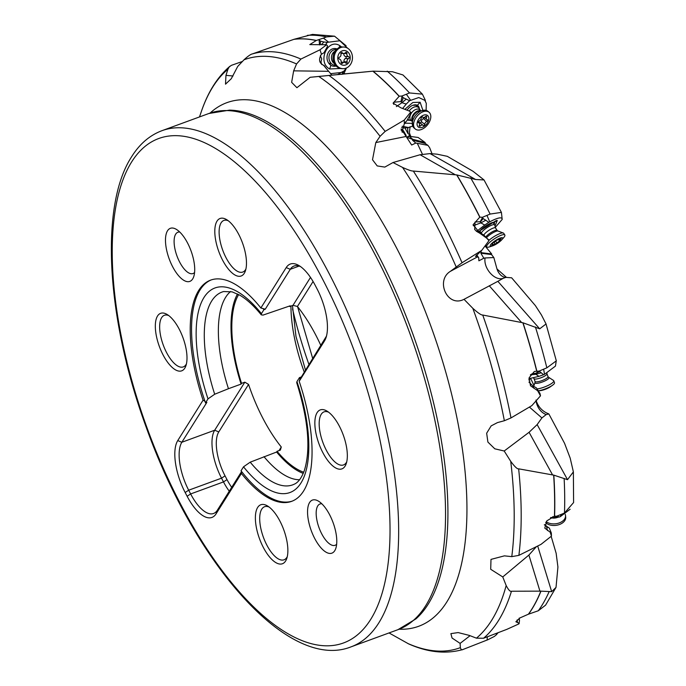<?xml version="1.0" encoding="UTF-8"?>
<svg xmlns="http://www.w3.org/2000/svg" width="686" height="686" viewBox="0 0 686 686"><rect width="100%" height="100%" fill="white"/><g stroke="black" fill="none" stroke-linecap="round" stroke-linejoin="round"><path stroke-width="1.03" d="M410.065 126.756L409.405 132.638A8.592 3.541 -110.1 0 0 410.905 136.514M346.31 68.283L343.746 73.977M294.054 39.291L252.422 53.902C250.75 54.194 247.946 56.158 244.002 59.802A313.202 128.882 69.9 0 1 296.558 63.952L300.914 59.056L320.002 49.786L326.605 44.744L309.789 44.599L316.34 40.465A316.632 130.297 -110.1 0 0 294.054 39.291L312.473 34.394L334.545 36.187L346.104 45.748M343.223 71.601L343.249 73.779L344.449 73.325M321.657 44.376L323.895 41.992L327.342 42.335L339.862 40.766L347.596 48.183M346.55 67.931L343.952 71.087L341.105 72.502L330.549 73.676M343.249 73.779L341.945 74.38M373.055 71.164L318.801 76.463A313.202 128.882 69.9 0 1 380.095 136.282L385.155 131.386L404.234 120.093L410.665 112.152L409.302 111.029L401.13 107.925L393.052 103.2L399.235 96.212A316.632 130.297 -110.1 0 0 373.055 71.164L392.426 71.73L402.956 74.954L422.405 94.162L425.2 99.959L425.517 101.94M406.232 99.144L403.059 97.601L402.022 96.237L400.993 101.562L401.936 102.694L406.232 99.144L409.636 100.696L418.786 97.541L424.848 100.362L426.298 103.38L426.117 110.36M425.277 100.971L425.251 100.199M410.76 136.497L410.177 135.031L408.033 133.633L404.963 128.008M408.204 127.545L407.638 128.797L408.033 133.633M406.644 137.02L409.293 136.3L418.143 137.474L425.149 142.517L425.277 143.468L427.944 145.363L429.659 147.73L432.051 153.784M430.053 153.595L475.595 179.5L484.033 179.946L473.023 171.277L447.289 156.322L437.033 154.17L430.053 153.595L420.106 154.744L393.001 162.531L384.82 167.092L377.214 165.926L372.507 159.744L375.808 142.568L380.095 136.282M422.387 154.153L417.285 143.28L427.944 145.363M485.791 220.223L483.184 218.637L482.558 217.453L480.226 221.707L480.86 222.89L485.791 220.223L488.749 222.367L489.71 221.844C497.933 217.539 502.092 216.725 502.195 219.417L495.352 227.28M485.028 245.948L491.682 253.974L491.51 254.566L493.834 257.55L496.981 268.938L506.405 277.324M503.292 278.293L497.856 281.329L539.693 328.826L546.056 323.964L541.434 314.951L535.372 305.604L511.645 277.804L505.925 277.376L503.292 278.293C494.88 281.389 483.321 268.509 485.062 257.962L493.834 257.55M530.647 378.5L533.922 385.335M541.906 417.92L537.147 424.6L567.536 479.685L573.376 471.874L570.195 458.145L564.535 443.259L548.851 413.924L546.202 414.576L541.906 417.92L529.403 407.072M548.86 413.924C542.386 411.471 538.09 406.849 535.98 400.067M547.977 527.5L544.821 524.644M556.02 587.379L545.584 605.155L538.278 610.772L528.546 614.159A316.632 130.297 -110.1 0 0 531.959 609.099A316.632 130.297 -110.1 0 0 540.962 591.143L551.673 591.675L556.02 587.379L557.924 567.005L556.14 553.259L551.167 536.341M496.484 633.315L496.355 634.782L494.374 636.419L487.926 639.712L462.827 649.548C445.849 654.298 427.79 652.412 408.624 643.897L389.031 632.938M463.067 649.462C461.841 650.234 460.941 649.625 460.366 647.644L460.109 643.391L470.064 635.699M540.962 591.143L511.456 591.238A315.954 130.023 69.9 0 1 483.587 638.229L476.444 638.169L469.31 635.408L458.137 632.578L450.882 633.632L452.057 638.023L460.109 643.391M199.489 116.937L201.418 111.329A313.202 128.882 -110.1 0 1 212.763 87.028A313.202 128.882 69.9 0 1 212.771 87.011A313.202 128.882 69.9 0 1 227.924 69.269L225.96 75.366L225.514 84.172L231.285 78.71L237.716 66.439L244.002 59.802M328.208 41.82L323.406 38.107L326.536 36.898L334.545 36.187M316.34 40.465L323.406 38.107M323.895 41.992L320.431 41.117L319.11 39.994L319.522 44.907C320.208 44.83 320.508 43.57 320.431 41.117M320.353 55.763L321.751 58.85L320.979 61.946L321.743 64.527M320.628 55.712L320.688 55.189M327.342 42.335L325.567 44.573M340.462 68.471L329.614 68.986C316.812 62.006 327.882 37.404 340.042 45.825L341.602 47.008M320.979 61.946L319.942 61.98M342.477 74.062L342.434 72.347L343.952 71.087M340.316 74.311L310.166 77.295L296.909 87.705L291.644 82.337L293.651 70.847L296.558 63.952M331.895 75.143L323.603 65.316C319.119 63.095 318.39 59.399 321.434 54.237L320.002 49.786M318.801 76.463L310.166 77.295M340.239 74.311L371.538 71.301L340.162 74.32M410.537 100.147L406.352 94.248L409.473 92.936L422.405 94.162M425.243 100.919L425.2 99.959M399.235 96.212L401.876 96.031L406.352 94.248M402.21 126.241L408.41 127.519L412.732 126.164M402.888 108.156L406.241 104.075L401.936 102.694L396.362 106.596M409.636 100.696L406.241 104.075M412.02 123.386L404.611 123.128M405.417 108.842L412.835 102.506L420.132 102.257L422.816 110.129M408.41 127.519L404.886 128.016L401.61 127.467M407.604 136.951L409.945 135.005M410.177 135.031L408.59 136.608M409.293 136.3L412.972 139.515L406.849 137.303M425.149 142.517L413.075 139.387M412.972 139.515L412.432 140.133L425.277 143.468M412.432 140.133L415.776 143.074L411.651 145.02L403.454 132.364L402.056 132.072L404.354 123.531L404.234 120.093M417.285 143.28L415.776 143.074M511.782 556.638L518.882 555.368L541.022 544.358L551.467 536.1L550.223 532.242L544.778 528.109L546.853 520.854L554.58 516.181A316.632 130.297 -110.1 0 0 553.808 475.141L518.65 468.83C517.321 469.19 514.68 466.694 510.727 461.335A313.202 128.882 69.9 0 1 511.782 556.638L504.399 555.857L490.996 559.39L490.696 569.277L502.761 576.943L506.174 585.544A313.202 128.882 69.9 0 1 491.605 620.41A313.202 128.882 -110.1 0 1 476.444 638.169M510.727 461.335L504.193 451.011L494.786 448.807L487.9 442.067L486.657 433.226L491.159 425.886L497.479 422.593L504.356 420.732L510.993 417.928L531.839 405.632L540.491 395.839L537.635 390.72L530.484 385.746L529.138 377.737L534.377 371.46L539.127 371.083L546.853 367.833L556.32 360.836L546.039 323.972M536.786 370.869A316.632 130.297 -110.1 0 0 523.024 322.806L482.738 315.028C481.298 315.226 477.988 312.979 472.8 308.288L464.019 299.319C447.478 307.928 435.13 280.617 450.41 271.322L462.055 262.747L481.769 250.339L488.955 240.657L487.797 238.977L480.363 233.617L473.074 224.734L479.771 217.162L482.481 217.282L490.113 214.066L501.415 212.386L502.195 219.417M479.926 217.145A316.632 130.297 -110.1 0 0 456.867 174.939L413.324 171.046C411.78 171.174 408.187 169.957 402.545 167.41L393.001 162.531M321.434 54.237L324.015 52.728L327.625 46.073L326.605 44.744M326.262 68.557L324.006 65.342M404.354 123.531L406.764 120.856L411.188 112.881L410.665 112.152M393.695 104.383L393.961 102.205L400.993 101.562M401.413 101.365C402.073 101.348 402.622 100.096 403.059 97.601M401.164 128.959L403.402 130.7L401.979 131.24L403.454 132.364M405.846 135.862L406.155 135.476L403.402 130.7M456.867 174.939L475.595 179.5M489.71 221.844L486.974 215.438M476.161 231.088L476.77 231.542M476.744 231.311L484.728 225.042L480.86 222.89L473.28 225.685M488.749 222.367L484.728 225.042M477.713 232.117L496.355 220.532L497.256 220.48L494.992 226.003M484.865 246.163L485.568 246.008M480.886 251.513L481.675 252.714L480.534 251.908M491.682 253.974L481.675 252.714M481.538 252.808L480.86 253.22L491.51 254.566M480.86 253.22L483.827 258.219L478.879 260.809L478.717 257.833L476.839 256.058L475.501 256.444L481.769 250.339M485.062 257.962L483.827 258.219M497.856 281.329L464.019 299.319M480.226 221.707L475.055 222.007L474.695 229.561L478.142 232.331L483.741 234.878L488.955 240.657M479.343 232.957L480.363 233.617M480.663 221.587L483.184 218.637M476.324 255.261L476.839 256.058M478.717 257.833L476.753 254.858M523.024 322.806L539.693 328.826M541.263 372.781L539.145 371.16L535.595 373.398L535.86 374.273L541.263 372.781L543.492 374.762L544.504 374.316L555.454 366.092L556.157 361.411M544.504 374.316L543.664 369.222M528.932 378.672L538.956 376.365L535.86 374.273L530.372 374.925M543.492 374.762L538.956 376.365M528.795 379.958L530.372 378.715M537.147 424.6L529.077 432.291L504.193 451.011M533.94 388.319L532.679 385.781L528.932 382.051M530.467 374.779L532.739 373.476L535.595 373.398M536.04 373.338L539.333 371.786M532.679 385.781L536.366 387.856L539.976 393.447L540.491 395.839M553.808 475.141L567.536 479.685M557.203 515.983L559.193 517.047L560.248 516.687L561.234 514.389L564.484 513.034L573.599 502.546L573.376 471.874M560.248 516.687L570.126 509.244M554.58 516.181L556.655 516.215L561.234 514.389M559.193 517.047L550.652 517.578M536.409 546.656L528.897 555.051L502.761 576.943M544.307 524.799L549.349 528.126L551.321 533.022L551.441 535.946M546.562 526.745L547.497 530.561M496.355 634.782L498.096 632.698M483.587 638.229L506.868 629.345L518.933 623.874L519.516 620.65M519.233 623.351L515.872 621.756L519.937 617.932L528.409 614.193A316.632 130.297 -110.1 0 0 531.813 609.151A316.632 130.297 -110.1 0 0 540.834 591.143M517.133 619.938L517.407 622.236M519.216 618.112L519.465 620.83M511.456 591.238C510.204 591.812 508.437 589.917 506.174 585.544M494.109 224.048A8.884 2.067 146.8 0 0 494.323 222.547A8.884 2.067 146.8 0 0 493.766 222.375A8.884 2.067 146.8 0 0 485.071 226.346A8.884 2.067 146.8 0 0 479.497 232.237A8.884 2.067 146.8 0 0 480.243 232.691A8.884 2.067 146.8 0 0 480.963 232.64M263.347 547.445A31.41 12.923 -110.1 0 0 286.748 558.55A31.41 12.923 -110.1 0 0 279.905 521.043A31.41 12.923 -110.1 0 0 267.463 505.916A31.41 12.923 -110.1 0 0 255.526 514.672A31.41 12.923 -110.1 0 0 263.347 547.445M322.823 452.589A31.41 12.923 -110.1 0 0 346.216 463.693A31.41 12.923 -110.1 0 0 339.373 426.186A31.41 12.923 -110.1 0 0 326.939 411.06A31.41 12.923 -110.1 0 0 315.003 419.815A31.41 12.923 -110.1 0 0 322.823 452.589M238.711 234.355A30.63 12.605 -110.1 0 0 226.586 219.606A30.63 12.605 -110.1 0 0 214.95 228.146A30.63 12.605 -110.1 0 0 222.564 260.097A30.63 12.605 -110.1 0 0 245.382 270.927A30.63 12.605 -110.1 0 0 238.711 234.355M179.235 329.211A30.63 12.605 -110.1 0 0 167.11 314.462A30.63 12.605 -110.1 0 0 155.473 323.003A30.63 12.605 -110.1 0 0 163.096 354.954A30.63 12.605 -110.1 0 0 185.906 365.784A30.63 12.605 -110.1 0 0 179.235 329.211M309.583 502.538A28.272 11.636 -110.1 0 0 314.72 538.493A28.272 11.636 -110.1 0 0 334.751 550.687A28.272 11.636 -110.1 0 0 335.78 548.491A28.272 11.636 -110.1 0 0 329.614 514.732A28.272 11.636 -110.1 0 0 318.424 501.123A28.272 11.636 -110.1 0 0 309.583 502.538M167.513 230.788A28.272 11.636 -110.1 0 0 172.649 266.743A28.272 11.636 -110.1 0 0 192.68 278.928A28.272 11.636 -110.1 0 0 193.709 276.732A28.272 11.636 -110.1 0 0 187.544 242.973A28.272 11.636 -110.1 0 0 176.353 229.364A28.272 11.636 -110.1 0 0 167.513 230.788M238.651 294.56A99.736 41.04 -110.1 0 0 241.541 383.371L244.825 382.171L214.692 430.225A37.696 15.512 -110.1 0 0 221.535 478.168L188.684 490.207L190.639 493.946L187.124 496.252L185.169 492.505L188.684 490.207A37.696 15.512 69.9 0 1 181.841 442.264L177.751 440.575L203.073 400.178A117.795 48.474 -110.1 0 1 210.619 280.128A117.795 48.474 -110.1 0 1 260.869 307.997L263.072 308.589A117.795 48.474 69.9 0 1 263.93 309.686L261.426 313.665A108.928 44.83 -110.1 0 0 203.999 297.467A108.928 44.83 -110.1 0 0 208.004 398.875L205.508 402.862A117.795 48.474 69.9 0 1 204.96 401.276L203.073 400.178M292.313 501.089A117.795 48.474 69.9 0 1 241.875 471.891L241.395 473.469A117.795 48.474 -110.1 0 0 291.644 501.346A117.795 48.474 -110.1 0 0 303.572 491.039A117.795 48.474 -110.1 0 0 299.19 381.287L324.512 340.899A40.834 16.807 -110.1 0 0 325.987 337.726A40.834 16.807 -110.1 0 0 317.095 288.96L315.14 285.213A40.834 16.807 -110.1 0 0 298.967 265.559A40.834 16.807 -110.1 0 0 286.199 267.609L260.869 307.997M241.395 473.469L216.064 513.857A40.834 16.807 -110.1 0 1 187.124 496.252M177.751 440.575A40.834 16.807 -110.1 0 0 185.169 492.505M287.271 556.672A28.272 11.636 69.9 0 1 284.038 559.802A28.272 11.636 69.9 0 1 266.863 545.138A28.272 11.636 69.9 0 1 264.59 506.714A28.272 11.636 69.9 0 1 269.075 507.014M346.747 461.815A28.272 11.636 69.9 0 1 343.506 464.945A28.272 11.636 69.9 0 1 326.339 450.282A28.272 11.636 69.9 0 1 324.066 411.857A28.272 11.636 69.9 0 1 328.551 412.157M245.905 269.049A27.483 11.31 69.9 0 1 242.784 272.05A27.483 11.31 69.9 0 1 226.08 257.799A27.483 11.31 69.9 0 1 223.876 220.438A27.483 11.31 69.9 0 1 228.198 220.712M186.429 363.906A27.483 11.31 69.9 0 1 183.308 366.907A27.483 11.31 69.9 0 1 166.612 352.647A27.483 11.31 69.9 0 1 164.4 315.286A27.483 11.31 69.9 0 1 168.73 315.569M336.655 544.255A21.986 9.047 69.9 0 1 335.102 545.293A21.986 9.047 69.9 0 1 320.311 530.895A21.986 9.047 69.9 0 1 317.755 505.916A21.986 9.047 69.9 0 1 319.976 503.996A21.986 9.047 69.9 0 1 321.828 503.79M194.584 272.496A21.986 9.047 69.9 0 1 193.04 273.534A21.986 9.047 69.9 0 1 178.24 259.137A21.986 9.047 69.9 0 1 175.685 234.166A21.986 9.047 69.9 0 1 177.914 232.237A21.986 9.047 69.9 0 1 179.758 232.04M320.765 345.272A99.736 41.04 -110.1 0 0 297.432 306.471L292.999 305.33L289.724 306.531A99.736 41.04 -110.1 0 0 289.363 306.102M313.082 281.509L297.432 306.471M310.492 277.427L292.999 305.33M300.571 266.614A37.696 15.512 -110.1 0 0 294.097 266.005A37.696 15.512 -110.1 0 0 290.281 269.298L265.268 309.197L263.93 309.686M289.724 306.531L290.169 305.81L263.038 315.097L261.263 314.84L261.426 313.665M241.541 383.371L241.095 384.091A101.305 41.692 69.9 0 1 237.519 293.968M244.825 382.171L248.564 384.409A99.736 41.04 -110.1 0 0 281.286 446.998L280.342 450.11L277.058 451.311A99.736 41.04 -110.1 0 0 303.726 472.217M279.039 450.582L281.286 446.998M248.564 384.409L218.774 431.923A34.557 14.217 69.9 0 0 225.051 475.861L227.006 479.608L223.49 481.915A37.696 15.512 -110.1 0 0 229.27 491.202M231.705 487.309A34.557 14.217 69.9 0 1 227.006 479.608M225.051 475.861L221.535 478.168L223.49 481.915L190.639 493.946A37.696 15.512 -110.1 0 0 213.543 513.497A37.696 15.512 -110.1 0 0 217.359 510.204L241.601 471.539M241.875 471.891A117.795 48.474 69.9 0 1 241.026 470.802L243.521 466.814A108.928 44.83 -110.1 0 0 300.965 482.995A108.928 44.83 -110.1 0 0 296.944 381.605L299.448 377.626A117.795 48.474 69.9 0 1 299.988 379.204L325.799 337.238A37.696 15.512 69.9 0 0 326.536 335.891M303.246 473.4A101.305 41.692 69.9 0 1 276.612 452.031L250.21 462.175L243.521 466.814M276.612 452.031L277.058 451.311M205.508 402.862L206.855 402.365L181.841 442.264L214.692 430.225L218.774 431.923M204.96 401.276A117.795 48.474 69.9 0 1 211.288 279.888M265.268 309.197L263.072 308.589M299.19 381.287L299.988 379.204M299.448 377.626L300.785 377.129M250.21 462.175A102.668 42.249 -110.1 0 0 294.234 484.205C298.127 482.567 301.454 478.125 304.224 470.888C310.938 449.69 308.434 420.269 296.695 382.608L296.944 381.605M263.973 456.653A101.305 41.692 -110.1 0 0 299.576 479.746M230.625 291.49A101.305 41.692 -110.1 0 0 225.66 297.287A101.305 41.692 -110.1 0 0 228.455 388.713L214.692 394.236L208.004 398.875M241.095 384.091L228.455 388.713M227.924 69.269L229.227 66.936L231.319 65.376L242.39 61.474M419.3 108.559A8.884 5.574 129.1 0 0 417.362 105.327A8.884 5.574 129.1 0 0 416.393 104.941A8.884 5.574 129.1 0 0 407.39 109.734M407.312 119.87A8.884 5.574 129.1 0 0 409.774 120.256M342.889 71.876L342.811 73.942M337.032 48.98A8.884 7.486 93 0 0 330.746 49.778A8.884 7.486 93 0 0 329.966 64.561A8.884 7.486 93 0 0 330.935 65.281A8.884 7.486 93 0 0 336.123 66.019M335.488 65.299A7.855 6.62 -87 0 1 335.145 65.29A7.855 6.62 -87 0 1 329.743 53.851A7.855 6.62 -87 0 1 335.986 49.606A7.855 6.62 -87 0 1 336.329 49.632M334.374 63.601A6.911 5.822 -87 0 1 332.127 54.374A6.911 5.822 -87 0 1 335.034 51.201M342.76 68.686L341.628 68.626A10.839 9.132 -87 0 1 335.3 65.041A10.839 9.132 -87 0 1 334.159 52.839A10.839 9.132 -87 0 1 336.106 49.864A10.839 9.132 -87 0 1 342.777 46.982L343.918 47.042A10.839 9.132 -87 0 1 351.378 62.829A10.839 9.132 -87 0 1 342.76 68.686A10.839 9.132 -87 0 1 335.291 52.899A10.839 9.132 -87 0 1 343.918 47.042M349.491 61.277A7.383 6.225 -87 0 1 341.062 64.458A7.383 6.225 -87 0 1 338.532 54.511A7.383 6.225 -87 0 1 346.97 51.339A7.383 6.225 -87 0 1 349.491 61.277M339.501 59.15A2.59 2.187 -87 0 1 341.122 62.22A1.038 0.875 93 0 0 342.606 63.138A2.59 2.187 -87 0 1 345.675 62.966A1.038 0.875 93 0 0 347.116 61.877A2.59 2.187 -87 0 1 348.574 58.644A1.038 0.875 93 0 0 348.522 56.646A2.59 2.187 -87 0 1 346.91 53.577A1.038 0.875 93 0 0 345.427 52.659A2.59 2.187 -87 0 1 342.348 52.831A1.038 0.875 93 0 0 340.916 53.911A2.59 2.187 -87 0 1 339.459 57.152A1.038 0.875 93 0 0 339.501 59.15M343.849 53.499A2.59 2.187 93 0 0 345.478 56.484A1.038 0.875 -87 0 1 345.53 58.482A2.59 2.187 93 0 0 344.072 61.723A1.038 0.875 -87 0 1 344.08 62.289M344.321 62.297L341.285 62.134A2.59 2.187 93 0 0 341.131 62.134M411.403 120.77L409.576 120.196A7.855 4.931 -50.9 0 1 408.504 119.621A7.855 4.931 -50.9 0 1 407.844 118.892M409.225 110.969A7.855 4.931 -50.9 0 1 418.417 107.445A7.855 4.931 -50.9 0 1 419.197 108.379L420.132 110.052M411.892 121.173L410.991 120.436A6.911 4.339 -50.9 0 1 411.549 112.933A6.911 4.339 -50.9 0 1 419.721 109.717L420.621 110.455M415.347 129.045L414.07 127.999A10.839 6.8 -50.9 0 1 412.612 125.838A10.839 6.8 -50.9 0 1 414.936 116.226A10.839 6.8 -50.9 0 1 425.337 110.206A10.839 6.8 -50.9 0 1 427.755 111.192L429.024 112.23A10.839 6.8 -50.9 0 1 428.158 124.003A10.839 6.8 -50.9 0 1 415.347 129.045A10.839 6.8 -50.9 0 1 416.213 117.263A10.839 6.8 -50.9 0 1 429.024 112.23M427.018 123.549A7.383 4.631 -50.9 0 1 418.692 127.262A7.383 4.631 -50.9 0 1 418.872 118.961A7.383 4.631 -50.9 0 1 427.198 115.248A7.383 4.631 -50.9 0 1 427.018 123.549M418.606 122.854A2.59 1.629 -50.9 0 1 419.163 123.086A2.59 1.629 -50.9 0 1 419.3 125.324A1.038 0.652 129.1 0 0 420.398 125.941A2.59 1.629 -50.9 0 1 423.022 125.264A2.59 1.629 -50.9 0 1 423.193 125.444A1.038 0.652 129.1 0 0 424.737 124.346A2.59 1.629 -50.9 0 1 425.371 122.623A2.59 1.629 -50.9 0 1 426.838 121.379A1.038 0.652 129.1 0 0 427.284 119.656A2.59 1.629 -50.9 0 1 426.726 119.424A2.59 1.629 -50.9 0 1 426.598 117.186A1.038 0.652 129.1 0 0 425.492 116.569A2.59 1.629 -50.9 0 1 422.868 117.246A2.59 1.629 -50.9 0 1 422.696 117.066A1.038 0.652 129.1 0 0 421.153 118.164A2.59 1.629 -50.9 0 1 419.052 121.13A1.038 0.652 129.1 0 0 418.606 122.854L418.246 122.562M424.265 117.417A1.038 0.652 -50.9 0 1 423.425 118.592A2.59 1.629 129.1 0 0 421.959 119.844A2.59 1.629 129.1 0 0 421.324 121.568A1.038 0.652 -50.9 0 1 420.012 122.811M419.772 122.665A2.59 1.629 129.1 0 0 419.609 122.485A2.59 1.629 129.1 0 0 418.246 122.34M482.309 234.158L481.589 233.557A7.855 1.826 -33.2 0 1 481.495 233.463A7.855 1.826 -33.2 0 1 485.156 228.987A7.855 1.826 -33.2 0 1 494.64 224.871A7.855 1.826 -33.2 0 1 494.7 224.991L495.558 227.992M483.93 235.024A6.911 1.604 -33.2 0 1 487.171 231.568A6.911 1.604 -33.2 0 1 495.524 227.941A6.911 1.604 -33.2 0 1 495.575 228.044M488.947 240.306A10.839 2.521 -33.2 0 1 490.61 238.968A10.839 2.521 -33.2 0 1 503.498 233.086A10.839 2.521 -33.2 0 1 503.704 233.274L504.827 234.998A10.839 2.521 -33.2 0 1 503.507 237.845L501.706 239.851A7.383 1.715 -33.2 0 1 499.176 242.115A7.383 1.715 -33.2 0 1 492.385 245.94A7.383 1.715 -33.2 0 1 493.688 241.789A7.383 1.715 -33.2 0 1 501.089 237.785A7.383 1.715 -33.2 0 1 501.706 239.851M492.385 245.94L489.83 246.789A10.839 2.521 -33.2 0 1 486.691 246.857A10.839 2.521 -33.2 0 1 491.733 240.683A10.839 2.521 -33.2 0 1 504.827 234.998M492.179 243.924A2.59 0.6 -33.2 0 1 492.685 243.976A2.59 0.6 -33.2 0 1 491.965 245.048L491.673 245.485L492.711 245.099A2.59 0.6 -33.2 0 1 495.266 244.105L496.956 243.127A2.59 0.6 -33.2 0 1 498.07 242.047A2.59 0.6 -33.2 0 1 499.734 241.009L500.677 239.98A2.59 0.6 -33.2 0 1 500.171 239.929A2.59 0.6 -33.2 0 1 500.891 238.848L501.183 238.419L500.154 238.805A2.59 0.6 -33.2 0 1 497.59 239.791L495.901 240.777A2.59 0.6 -33.2 0 1 493.123 242.895L492.042 243.71M534.008 378.646A6.911 1.629 -20.6 0 0 534.068 378.749A6.911 1.629 -20.6 0 0 538.75 378.5A6.911 1.629 -20.6 0 0 546.974 373.904A6.911 1.629 -20.6 0 0 546.948 373.784M537.267 388.945A10.839 2.555 -20.6 0 0 540.902 388.165A10.839 2.555 -20.6 0 0 553.765 380.764A10.839 2.555 -20.6 0 0 553.611 380.524L548.62 377.291A7.486 1.766 159.4 0 1 547.145 379.718A7.486 1.766 159.4 0 1 540.122 382.719A7.486 1.766 -20.6 0 1 535.063 382.385L535.063 381.45A6.911 1.629 -20.6 0 0 539.796 381.305A6.911 1.629 159.4 0 0 548.003 376.588L546.974 373.844M538.561 390.78A10.839 2.555 -20.6 0 0 541.623 390.085A10.839 2.555 -20.6 0 0 552.504 385.266A10.839 2.555 -20.6 0 0 554.494 382.694L553.765 380.764M538.587 390.814L540.036 390.668A7.383 1.741 -20.6 0 0 542.926 390.085A7.383 1.741 -20.6 0 0 550.335 386.801L552.504 385.266M546.245 521.677A10.839 7.074 -6.4 0 0 552.341 523.838A10.839 7.074 -6.4 0 0 565.521 515.563A10.839 7.074 -6.4 0 0 565.213 514.337M545.67 522.603A10.839 7.074 -6.4 0 0 552.513 525.433A10.839 7.074 -6.4 0 0 565.693 517.158L565.521 515.563M505.479 277.444A15.709 11.491 97.2 0 1 496.981 268.938M546.202 414.576A15.709 12.923 76.2 0 1 536.075 400.847M551.673 591.675L537.704 546.013M407.81 643.485A313.202 128.882 -110.1 0 0 460.366 647.644M399.175 629.208A278.808 114.734 -110.1 0 0 446.86 601.905A278.808 114.734 -110.1 0 0 404.731 264.213A278.808 114.734 -110.1 0 0 210.105 113.061M233.034 75.992L225.96 75.366M252.422 53.902A315.954 130.023 69.9 0 1 300.914 59.056M316.177 40.517A316.632 130.297 -110.1 0 0 293.874 39.351M326.536 36.898A316.632 130.297 -110.1 0 0 307.431 35.329M337.744 74.56L341.105 72.502M328.517 71.31L293.651 70.847M329.023 75.469A315.954 130.023 69.9 0 1 385.155 131.386M399.08 96.246A316.632 130.297 -110.1 0 0 372.867 71.181M409.473 92.936A316.632 130.297 -110.1 0 0 387.213 71.155M406.241 136.437L375.808 142.568M472.8 308.288A313.202 128.882 69.9 0 1 504.356 420.732M402.545 167.41A313.202 128.882 69.9 0 1 456.156 266.871M402.605 131.026L401.078 130.066M420.106 154.744L455.375 174.801M413.324 171.046A315.954 130.023 69.9 0 1 462.055 262.747M479.771 217.162A316.632 130.297 -110.1 0 0 456.687 174.913M490.113 214.066A316.632 130.297 -110.1 0 0 470.665 177.906M477.713 256.778L450.41 271.322M488.466 239.517A9.424 2.753 -35.1 0 1 487.995 239.268M489.255 285.77L521.643 322.549M546.853 367.833A316.632 130.297 -110.1 0 0 535.414 326.99M482.738 315.028A315.954 130.023 69.9 0 1 510.993 417.928M536.641 370.877A316.632 130.297 -110.1 0 0 522.861 322.772M539.976 393.447A9.424 1.638 -22.3 0 0 539.753 394.064M529.077 432.291L552.599 474.952M564.484 513.034A316.632 130.297 -110.1 0 0 564.132 478.451M518.65 468.83A315.954 130.023 69.9 0 1 518.882 555.368M554.442 516.206A316.632 130.297 -110.1 0 0 553.662 475.124M554.382 517.501L552.77 516.609M551.321 533.022A9.424 5.702 -8.7 0 0 551.21 534.428M539.951 591.169L528.897 555.051M538.278 610.772A316.632 130.297 -110.1 0 0 541.854 605.489A316.632 130.297 -110.1 0 0 549.109 591.709M487.369 636.788L487.069 640.072M493.766 222.375L497.256 220.48M479.608 233.06L480.243 232.691A9.424 8.746 -86.6 0 1 479.977 231.131M397.931 629.679L415.888 618.918A274.331 112.89 -110.1 0 0 428.158 604.212A274.331 112.89 -110.1 0 0 404.62 312.456A274.331 112.89 -110.1 0 0 229.51 110.129L208.853 113.507A274.854 113.104 69.9 0 1 393.79 293.445A274.854 113.104 69.9 0 1 425.74 605.635A274.854 113.104 -110.1 0 1 397.931 629.679L351.043 646.855A274.854 113.104 -110.1 0 0 378.861 622.802A274.854 113.104 -110.1 0 0 346.902 310.621A274.854 113.104 -110.1 0 0 161.973 130.683L208.853 113.507M370.689 619.424A268.578 110.523 69.9 0 1 180.349 503.627A268.578 110.523 69.9 0 1 131.575 162.042A268.578 110.523 69.9 0 1 321.914 277.847A268.578 110.523 69.9 0 1 370.689 619.424M292.553 308.923A219.889 90.483 -110.1 0 0 308.863 364.257M290.941 306.085A99.736 41.04 -110.1 0 0 304.147 371.778M299.139 266.057L290.281 269.298L286.199 267.609M217.359 510.204L216.064 513.857M324.512 340.899L325.799 337.238M261.272 314.84C253.76 305.673 246.591 299.13 239.774 295.186L232.194 291.876L223.662 291.541A102.668 42.249 -110.1 0 0 211.691 301A102.668 42.249 -110.1 0 0 214.692 394.236M413.881 105.421A9.424 7.297 -60.6 0 1 417.362 105.327L420.132 102.257M405.126 123.463L405.803 121.645M338.738 47.849L340.042 45.825M329.614 68.986L330.935 65.281A9.424 4.613 -58.3 0 1 329.923 63.146M342.606 63.138L341.268 63.061M341.242 52.771L342.348 52.831M344.278 53.439L346.91 53.577M345.478 56.484L348.522 56.646M345.53 58.482L348.574 58.644M344.072 61.723L347.116 61.877M411.926 120.573A6.911 4.339 -50.9 0 1 413.409 114.442A6.911 4.339 129.1 0 1 420.038 110.6M412.612 125.838L412.38 118.035A7.486 4.691 -50.9 0 1 413.907 114.931A7.486 4.691 129.1 0 1 417.645 111.561L425.337 110.206M420.398 125.941L419.386 125.118M425.654 116.423L426.598 117.186M423.425 118.592L426.838 121.379M421.324 121.568L424.737 124.346M486.005 236.739A6.911 1.604 -33.2 0 1 488.818 234.08A6.911 1.604 146.8 0 1 497.17 230.453L495.524 227.941M486.751 237.467A7.486 1.741 -33.2 0 1 489.324 235.169A7.486 1.741 146.8 0 1 497.942 231.002L497.17 230.453M492.711 245.099L492.394 244.619M498.791 239.568L499.734 241.009M495.635 241.103L496.956 243.127M494.109 242.33L495.266 244.105M550.541 517.638A7.486 4.888 -6.4 0 0 552.684 518.067A7.486 4.888 173.6 0 0 558.19 517.141M501.415 212.386L484.024 179.955M539.625 393.764L539.093 392.709M161.973 130.683C149.694 135.296 139.584 143.983 131.626 156.734C99.461 206.092 106.544 319.016 146.015 426.701C195.021 564.355 288.823 671.62 351.043 646.855M297.578 306.651L312.627 358.246M292.468 305.519L295.975 336.397L305.39 369.797M201.418 111.329C207.995 91.993 217.488 76.978 229.896 66.276M335.3 65.041C332.727 61.843 332.273 57.873 333.945 53.122L336.106 49.864M340.908 53.345L343.703 53.499M408.504 119.621L407.776 119.03M418.417 107.445L415.587 105.147M418.211 122.314L419.163 123.086M424.231 117.383L426.726 119.424M419.609 122.485L423.022 125.264M481.495 233.463L479.9 231.028M494.64 224.871L493.054 222.427M503.498 233.086L497.942 231.002M486.691 246.857L485.594 245.185M492.325 243.419L492.685 243.976M499.648 239.122L500.171 239.929M546.974 373.904L546.931 373.167M534.068 378.749L533.511 378.029M535.063 381.45L534.034 378.706M533.682 386.355L535.063 382.385M548.62 377.291L548.003 376.588"/></g></svg>
